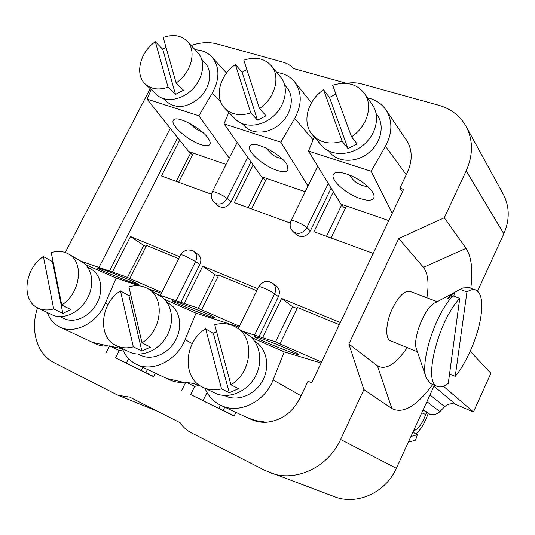 <?xml version="1.0" encoding="UTF-8"?>
<svg xmlns="http://www.w3.org/2000/svg" width="535" height="535" viewBox="0 0 535 535"><rect width="100%" height="100%" fill="white"/><g stroke="black" fill="none" stroke-linecap="round" stroke-linejoin="round"><path stroke-width="0.8" d="M65.27 252.48L150.195 88.636M502.806 193.382L503.689 194.994C509.681 207.192 509.728 220.126 503.83 233.802L477.568 291.1M434.44 385.193L396.355 468.292C385.722 492.615 356.905 505.582 334.542 496.741L265.046 470.466L191.142 432.695C186.675 430.381 183.01 427.064 180.148 422.75L129.677 397.09L118.235 395.325L116.249 394.415L54.062 362.636C36.801 354.13 29.953 329.975 37.557 307.786M388.778 220.601L346.466 205.995L331.051 237.968M345.503 207.995L343.992 207.473L340.842 204.049L308.501 151.091L371.136 171.267L392.275 213.251M326.517 236.309L341.664 204.945M80.932 261.187L125.17 276.481L129.811 278.501L146.583 245.445L178.77 258.673M129.811 278.501L161.811 292.444M146.115 246.367L143.734 245.391L127.444 277.471M242.248 331.165L274.428 341.504L279.959 343.918L297.52 307.498L339.31 324.678M279.959 343.918L321.555 362.034M297.032 308.514L292.538 306.662L275.485 341.965M157.618 294.511L196.519 307.565L201.575 309.765L218.741 275.11L256.793 290.752M201.575 309.765L239.426 326.256M218.267 276.08L214.916 274.696L198.244 308.314M226.078 164.432L193.416 153.157L178.65 182.254M176.249 181.378L190.56 153.191M305.204 191.751L266.631 178.436L251.537 208.904M422.951 410.258L425.98 411.422L430.026 414.404C434.092 415.02 437.376 414.103 439.87 411.649L444.705 406.66L429.979 394.93M258.759 286.707C258.947 286.352 260.451 286.747 263.267 287.877C268.068 289.916 271.86 291.896 274.636 293.822L254.553 335.117M207.032 392.516L202.992 400.768L223.169 410.432L224.753 407.162M128.587 358.624L126.253 363.272L145.854 372.654L147.459 369.451M259.04 336.562L278.414 296.657C280.173 292.431 279.584 288.98 276.649 286.312L272.87 283.416C275.819 286.098 276.408 289.569 274.636 293.822L278.414 296.657M180.93 302.335L199.809 264.471C201.588 260.304 201.053 256.994 198.217 254.546L194.018 251.53C196.867 253.998 197.395 257.328 195.603 261.521L176.042 300.697M214.515 202.698C219.216 205.393 223.416 203.982 227.101 198.472C224.265 196.238 220.621 194.245 216.167 192.506C213.739 191.644 212.428 191.476 212.248 191.991C210.603 196.191 211.358 199.762 214.515 202.698L218.527 206.049C223.209 208.73 227.382 207.339 231.033 201.862L250.982 161.871M180.021 382.398L179.325 381.803M179.747 256.726L130.507 236.55L143.734 245.391M130.507 236.55L112.383 272.061M106.458 346.125L105.977 345.704M110.391 346.265L119.265 350.499L122.829 349.823M109.608 345.898L108.324 346.031C103.75 346.392 99.523 345.67 95.638 343.865L93.979 343.002M179.686 140.19L161.436 175.962L211.492 194.258M443.448 386.223L473.442 411.977L455.726 404.4C451.66 403.076 447.982 403.825 444.705 406.66M473.442 411.977L490.909 373.269L470.211 351.281M248.153 207.667L262.866 178.001M265.688 180.342L261.481 176.657L224.004 123.879L280.835 142.183L307.999 186.026M257.79 288.699L202.712 266.136L184.134 303.412M202.712 266.136L214.916 274.696M185.799 382.117L194.72 386.377L198.445 385.621M183.472 382.364C178.556 382.665 173.982 381.836 169.749 379.877L168.177 379.074M340.334 322.518L281.604 298.456L262.571 337.699M281.604 298.456L292.538 306.662M404.941 137.903L406.493 140.036C412.391 149.532 412.732 160.246 407.503 172.163L399.866 188.206L403.597 189.423L311.671 382.826L308.026 381.188L299.934 398.194C292.257 412.846 280.949 420.871 265.995 422.262C260.699 422.496 255.743 421.547 251.109 419.413L249.644 418.684M406.908 140.692L405.844 139.234M399.866 188.206L402.521 191.69M333.345 191.777L313.971 231.729L373.203 253.383M253.142 164.907L234.35 202.618L290.251 223.055M293.033 231.581C298.229 234.858 302.837 233.521 306.863 227.562C304.254 225.355 300.536 223.309 295.715 221.423C292.812 220.4 291.241 220.199 290.993 220.808C289.368 224.947 290.05 228.545 293.033 231.581L296.617 234.858C301.787 238.122 306.361 236.798 310.353 230.886L331.118 188.126M109.468 271.058L177.64 137.609M126.334 363.111L115.56 357.855L119.265 350.499M153.659 376.466L145.854 372.654M203.066 400.608L190.694 394.562L194.72 386.377M234.223 415.829L223.169 410.432M235.908 412.345L234.116 416.049L190.694 394.562M181.706 390.436L185.812 382.097M155.317 373.129L153.552 376.673L115.56 357.855M105.836 353.354L109.621 345.871M109.608 345.844L110.377 346.205M98.968 267.426L170.264 128.326M407.242 347.616C395.612 364.348 385.675 370.407 377.429 365.806L348.873 344.032L398.749 238.53L423.459 267.326L466.059 248.34L444.271 217.772L466.199 170.886C473.074 155.304 473.201 140.765 466.58 127.256C460.602 116.215 451.359 108.893 438.861 105.288L361.526 83.888C356.818 82.611 351.869 82.43 346.673 83.346L293.695 68.574C290.759 65.471 287.135 63.311 282.834 62.107L217.243 43.95C209.038 41.777 200.351 42.298 191.176 45.508M398.749 238.53L444.271 217.772M466.059 248.34C471.462 256.613 473.047 269.901 470.82 288.204M432.775 384.491C416.725 406.132 403.109 414.157 391.928 408.559L363.894 389.627L340.588 439.462C328.075 467.47 295.2 482.644 270.269 472.753M423.459 267.326C428 273.251 429.15 283.403 426.903 297.794M363.894 389.627L348.873 344.032M417.434 351.783L390.503 340.782C384.839 338.822 385.681 322.505 392.443 308.461C398.829 295.949 404.754 290.284 410.211 291.475L437.235 301.7M122.321 348.566C125.15 355.855 129.891 361.112 136.539 364.342L166.753 378.472L183.478 382.318L185.805 382.057M265.661 147.807L270.469 152.783C273.418 155.859 277.157 157.758 281.684 158.48M228.86 112.43L224.004 123.879M266.631 178.436L261.481 176.657M313.095 139.802L294.705 118.416L280.835 142.183M286.807 87.486L287.161 87.914C294.678 97.082 291.628 113.734 280.387 123.745C269.252 133.877 252.774 134.887 244.789 126.227L242.409 123.772M294.705 118.416C302.041 104.613 302.068 92.508 294.785 82.102C290.344 76.592 284.366 73.395 276.849 72.513M276.923 170.344C282.734 172.237 286.406 172.183 287.937 170.177L287.583 165.79C283.196 154.983 252.921 139.127 249.912 146.015C246.107 150.716 263.401 166.084 276.923 170.344M250.781 112.932L235.407 64.588C219.664 75.027 214.027 97.577 224.807 108.264C231.421 114.704 240.081 116.262 250.781 112.932L257.502 120.134L242.161 72.245L246.842 69.476M235.407 64.588L242.161 72.245M224.807 108.264L235.193 118.951C243.766 128.199 261.481 127.042 273.499 116.088C285.63 105.268 288.974 87.339 280.942 77.488L280.567 77.033M259.468 108.525C274.863 98.48 280.801 76.839 271.419 65.912C264.598 58.308 255.402 56.396 243.84 60.181L259.468 108.525L266.082 115.801L257.502 120.134M220.794 101.964L212.275 93.164C219.838 79.04 219.791 67.076 212.127 57.258C207.801 52.537 202.136 50.043 195.141 49.788M201.755 59.485L205.279 63.27C212.676 71.222 210.422 86.984 200.224 97.143C187.959 107.662 176.871 109.267 166.974 101.951L163.463 98.667M176.129 82.952L183.498 90.214L175.493 94.401L168.043 87.205L155.344 41.71C140.043 52.069 134.526 74.492 145.252 84.015L156.655 94.668C164.934 102.747 181.519 100.406 192.406 89.325C203.4 78.351 205.895 61.391 197.99 52.865L187.337 41.369C181.218 35.27 173.173 33.959 163.215 37.457L176.129 82.952C191.216 72.887 196.94 51.133 187.337 41.369M175.493 94.401L162.78 49.3L165.997 47.261M145.252 84.015C151.151 89.251 158.748 90.315 168.043 87.205M155.344 41.71L162.78 49.3M192.52 154.929L188.681 151.525L147.058 99.095L198.846 115.774L229.227 158.173M151.231 89.606L147.058 99.095M193.416 153.157L188.681 151.525M212.275 93.164L198.846 115.774M200.712 144.53C205.52 146.108 208.55 146.095 209.82 144.49C210.536 143.387 210.248 141.735 208.958 139.528C203.474 129.156 176.175 114.316 173.447 120.208C169.662 124.494 187.845 140.518 200.712 144.53M189.905 123.478L195.315 128.554L203.006 132.673M138.13 354.09L140.518 355.253C151.759 360.858 167.97 354.116 175.413 340.514C183.003 326.992 180.014 310.012 169.267 303.693L166.947 302.302M142.002 342.841L150.455 347.128L141.862 351.06L133.309 346.834L120.462 290.9C100.239 303.251 97.263 337.471 116.329 345.67L129.316 351.936C141.387 357.922 158.841 350.599 166.893 335.913C175.105 321.308 171.962 303.031 160.467 296.229L148.202 288.853C142.41 285.483 135.977 284.827 128.902 286.874L142.002 342.841C161.904 330.851 165.335 297.968 148.202 288.853M141.862 351.06L128.968 295.761L130.727 294.678M116.329 345.67C121.512 348.111 127.169 348.499 133.309 346.834M120.462 290.9L128.968 295.761M136.539 364.342C152.729 372.581 176.924 360.483 185.063 339.645L196.051 313.142L164.305 299.205M206.182 313.403L178.663 302.516L172.537 300.764C169.635 301.004 214.736 319.181 215.097 317.93C215.297 317.609 212.321 316.098 206.182 313.403M239.051 327.032L196.051 313.142M187.103 382.672C192.058 382.953 195.843 383.903 198.458 385.528M224.412 395.485L224.974 395.753C237.299 401.912 254.633 395.211 262.417 381.027C270.349 366.93 266.885 348.84 255.242 341.651L254.613 341.256M230.933 384.785L238.55 388.691L229.281 392.73L221.55 388.891L205.634 328.864C183.946 341.678 181.793 378.158 202.919 387.313L214.736 393.011C227.99 399.578 246.655 392.295 255.081 376.974C263.668 361.747 260.01 342.253 247.544 334.495L236.51 327.56C229.93 323.548 222.667 322.598 214.722 324.725L230.933 384.785C252.032 372.5 255.021 338.013 236.51 327.56M229.281 392.73L213.385 333.445L216.581 331.62M202.919 387.313C208.67 390.022 214.883 390.543 221.55 388.891M205.634 328.864L213.385 333.445M204.945 388.29C208.269 396.154 213.632 401.865 221.042 405.436C238.951 414.451 264.912 401.992 273.111 379.937L284.245 351.869L251.243 337.378M287.924 349.094C277.357 344.533 267.948 340.822 259.709 337.953L254.647 336.609C251.577 336.916 298.41 356.016 298.824 354.625C298.965 354.19 295.333 352.344 287.924 349.094M321.08 363.031L284.245 351.869M248.4 418.149L255.663 420.563L265.995 422.215M408.339 442.131L415.608 440.131L417.313 434.721C414.418 433.35 413.094 432.18 413.354 431.21L415.294 430.073C419.219 427.753 422.697 422.57 425.726 414.531L426.636 411.903M428.301 413.134L427.926 414.21C424.63 423.212 420.617 429.806 415.882 433.999M417.313 434.721L410.94 436.46M161.389 293.287L148.195 288.846M139.274 285.844L116.169 278.073L85.6 264.651M47.334 312.507C49.748 319.301 53.961 324.17 59.98 327.106C74.679 334.649 97.296 322.906 105.355 303.164L116.169 278.073M59.98 327.106L92.415 342.346L108.331 345.991M110.397 346.212L122.415 348.8M131.597 280.842C119.706 275.605 98.112 267.453 97.644 268.055L97.611 268.129C97.156 269.165 138.792 285.703 138.966 284.573L131.597 280.842M60.074 316.646L63.946 318.526C74.211 323.648 89.412 316.941 96.567 303.913C103.864 290.966 101.362 274.997 91.465 269.379L87.727 267.212M53.681 308.889L43.395 256.539C24.47 268.463 20.825 300.683 38.125 308.066C42.813 310.267 48.003 310.541 53.681 308.889L62.862 313.403L52.49 261.615L52.992 261.281M43.395 256.539L52.49 261.615M38.125 308.066L52.009 314.761C63.023 320.231 79.367 312.948 87.111 298.891C95.003 284.914 92.394 267.741 81.808 261.702L68.594 254.005C63.431 251.102 57.66 250.647 51.26 252.634L61.766 305.003C80.531 293.334 84.416 262.056 68.594 254.005M61.766 305.003L70.861 309.578L62.862 313.403M453.907 292.745L435.443 302.663C425.185 306 411.723 339.685 416.691 349.589L425.913 376.821M459.746 298.383C437.984 321.214 422.817 383.007 437.376 386.43C440.365 387.681 444.003 386.644 448.276 383.321L459.746 298.383L452.857 295.815L447.093 298.871L454.369 292.458L453.881 296.196M437.376 386.43L430.762 383.642L426.542 378.666C419.293 364.215 434.835 314.647 452.857 295.815M454.369 292.458L460.12 289.408L466.961 291.923L455.238 376.339L449.54 373.985M466.961 291.923C470.472 289.669 473.455 289.047 475.896 290.057C481.279 292.999 482.958 301.713 480.938 316.205C478.056 336.187 466.881 362.402 455.238 376.339M460.12 289.408L462.788 287.977L469.155 287.596L475.388 289.87M377.121 114.971L377.596 115.647C384.939 126.334 380.579 143.835 368 153.364C355.514 163.028 337.966 162.426 329.935 152.415L328.798 151.071M312.621 135.041L321.241 145.145C329.881 155.852 348.76 156.421 362.235 145.968C375.817 135.656 380.579 116.797 372.734 105.301L372.22 104.572M351.528 136.773C367.023 126.895 373.31 105.856 364.643 93.699C357.092 83.915 346.439 81.093 332.683 85.225L351.528 136.773L357.193 144.035L347.951 148.523L329.5 97.49L335.886 93.993M347.951 148.523L342.166 141.34L323.608 89.793C307.578 100.192 301.7 122.488 312.139 134.472C319.542 142.644 329.553 144.938 342.166 141.34M323.608 89.793L329.5 97.49M360.289 198.572C367.391 200.872 371.865 200.759 373.724 198.244C375.189 194.506 371.658 189.33 363.138 182.702C351.629 174.009 335.773 169.662 333.519 174.377C329.761 179.479 346.125 194.071 360.289 198.572M346.466 205.995L340.842 204.049M406.266 174.771L385.481 146.222L371.136 171.267M385.481 146.222C392.416 133.115 392.663 121.144 386.21 110.304C381.829 103.777 375.603 99.624 367.532 97.845M314.252 136.953L308.501 151.091M348.927 174.818L352.311 178.804C356.17 183.385 361.352 185.979 367.853 186.601M407.683 171.782L407.235 170.825M424.65 411L423.125 409.877M220.487 405.169L218.882 408.472M310.353 230.886L306.863 227.562L328.289 183.498M231.033 201.862L227.101 198.472L247.698 157.243M160.319 295.42L180.723 254.774C180.817 254.439 182.06 254.76 184.461 255.723L195.603 261.521L199.809 264.471M142.785 367.264L141.173 370.494M179.018 381.756L179.573 382.371M426.883 401.678L439.87 411.649M433.952 386.257L455.726 404.4M466.199 170.886L503.83 233.802M377.429 365.806L391.928 408.559M340.588 439.462L396.355 468.292M185.063 339.645L192.306 343.63M273.111 379.937L301.065 395.82M413.555 432.166L414.036 430.628M425.726 414.531L421.787 412.799M415.294 430.073L414.11 429.545M105.355 303.164L108.03 304.609M238.256 328.657L258.759 286.727M291.067 220.661L317.71 166.171M212.315 191.851L237.152 142.39M272.87 283.416C269.118 281.544 265.153 278.742 259.007 286.252M194.018 251.53C193.396 250.507 191.089 249.985 187.103 249.972C183.485 251.223 181.372 252.794 180.77 254.687M466.58 127.256L503.689 194.994M118.235 395.325L157.705 411.341M250.594 145.313L249.912 146.015M280.942 77.488L271.419 65.912M287.161 87.914L284.647 84.871M311.437 102.794L294.785 82.102M226.519 73.068L212.127 57.258M174.076 119.606L173.447 120.208M248.4 418.156L221.042 405.436M377.596 115.647L376.145 113.574M372.734 105.301L364.643 93.699M334.228 173.574L333.519 174.377M406.359 139.996L386.21 110.304"/></g></svg>
